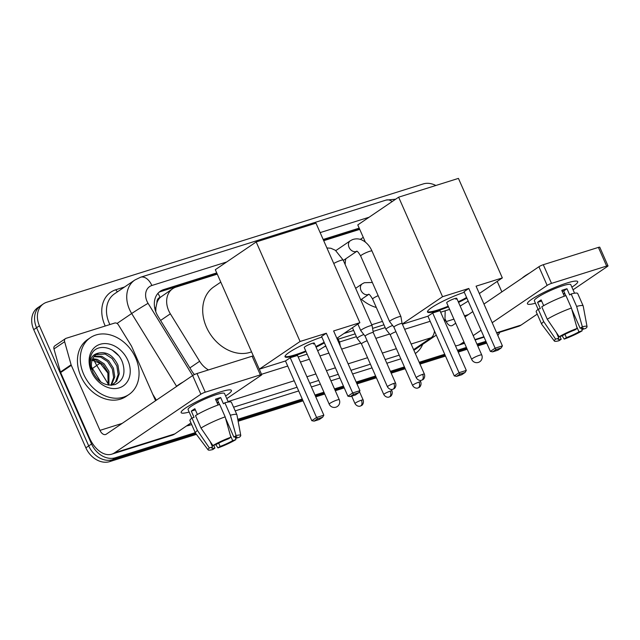 <?xml version="1.0" encoding="UTF-8"?>
<svg xmlns="http://www.w3.org/2000/svg" width="640" height="640" viewBox="0 0 640 640"><rect width="100%" height="100%" fill="white"/><g stroke="black" fill="none" stroke-linecap="round" stroke-linejoin="round"><path stroke-width="0.96" d="M156.96 302.72A20.608 16.08 -124.2 0 1 160.344 297.328L160.072 297.416A6.872 5.36 55.8 0 0 156.96 302.72L155.888 307.656L155.784 311.704M338.224 339.184L355.16 333.864M372.576 328.392L383.96 324.808M217.272 274.136L176.056 287.088A20.608 16.08 55.8 0 0 172.712 288.704L160.344 297.328M343.984 333.48L353.648 330.44M371.72 324.76L382.456 321.392M172.712 288.704A20.608 16.08 55.8 0 0 170.352 313.816L199.64 361.28A20.608 16.08 55.8 0 0 208.464 369.936M359.736 229.368L323.704 240.688M195.248 432.656L115.384 457.752A20.608 16.08 -124.2 0 1 91.552 443.992L39.424 325.792L36.584 327.728A20.608 16.08 -124.2 0 1 40.608 305.776A20.608 16.08 -124.2 0 0 36.584 327.728L88.712 445.92L36.584 327.728L33.736 329.656A20.608 16.08 -124.2 0 1 37.76 307.704L43.448 303.84A20.608 16.08 -124.2 0 1 46.792 302.232L423.224 183.936A20.608 16.08 -124.2 0 1 435.848 185.488M115.384 457.752L112.544 459.68A20.608 16.08 -124.2 0 1 88.712 445.92A20.608 16.08 -124.2 0 0 112.544 459.68L195.76 433.528L112.544 459.68L109.696 461.608A20.608 16.08 -124.2 0 1 85.872 447.848L33.736 329.656M486.32 342.216L477.352 345.04L486.32 342.216M466.8 348.352L457.832 351.168L466.8 348.352M445.12 355.168L419.584 363.192L445.12 355.168M404.816 367.832L390.784 372.24L404.816 367.832M376.008 376.888L356.568 382.992L376.008 376.888M343.856 386.984L334.888 389.808L343.856 386.984M324.336 393.12L315.368 395.944L324.336 393.12M302.656 399.936L237.944 420.272L302.656 399.936M486.712 343.112A20.608 16.08 -124.2 0 1 486.128 343.312L477.752 345.944M467.2 349.264L458.232 352.08M445.52 356.08L419.984 364.104M405.216 368.744L391.184 373.152M376.408 377.792L356.976 383.904M344.256 387.896L335.288 390.72M324.736 394.032L315.768 396.848M303.056 400.848L238.128 421.248M196.392 434.368L109.696 461.608M499.784 332.24A20.608 16.08 -124.2 0 1 497.808 335.44M39.424 325.792A20.608 16.08 -124.2 0 1 43.448 303.84M485.92 341.304L476.952 344.128M466.4 347.44L457.432 350.264M444.712 354.256L419.184 362.28M404.408 366.92L390.376 371.328M375.608 375.976L356.168 382.08M343.456 386.08L334.488 388.896M323.936 392.208L314.968 395.032M302.256 399.024L237.76 419.296M359.192 228.136L323.16 239.464M216.736 272.904L163.728 289.568A20.608 16.08 55.8 0 0 160.384 291.176A20.608 16.08 55.8 0 0 158.024 316.296L191.704 370.872A20.608 16.08 55.8 0 0 194.448 374.56M324.512 346.696L325.896 346.264M339.464 342L356.4 336.68M373.088 331.432L385.2 327.624M159.024 292.24A20.608 16.08 -124.2 0 1 160.888 291.496L217.136 273.816M323.56 240.368L359.6 229.048M566.784 283.064A27.48 3.92 -23.8 0 1 576.52 281.08A27.48 3.92 -23.8 0 1 571.888 287.144A27.48 3.92 -23.8 0 0 577.712 281.624A27.48 3.92 -23.8 0 0 566.784 283.064A27.48 3.92 -23.8 0 0 527.832 302.552A27.48 3.92 -23.8 0 0 535.432 303.224A27.48 3.92 -23.8 0 1 527.432 303.8A27.48 3.92 -23.8 0 1 540.12 294.352A27.48 3.92 -23.8 0 1 566.784 283.064M496.808 333.176L518.368 326.4A27.48 16.728 -107.4 0 0 521.104 325.064L537.232 314.12M455.464 345.808A27.48 16.728 -107.4 0 0 458.056 345.352A27.48 16.728 -107.4 0 0 460.792 344.016L463.944 341.88M573.056 289.8L607.456 266.44A3.432 0.488 156.2 0 0 608 265.872A3.432 0.488 156.2 0 0 606.632 266.056L598.4 247.392A3.432 0.488 -23.8 0 1 599.768 247.208L608 265.872M551.52 283.376A3.432 0.488 156.2 0 0 547.144 285.4L538.912 266.736A3.432 0.488 -23.8 0 1 543.288 264.712L551.52 283.376L606.632 266.056M473.192 335.608L481.048 330.272M492.192 322.704L547.144 285.4M543.288 264.712L598.4 247.392M538.912 266.736L483.96 304.04M472.816 311.608L464.96 316.944M455.712 323.216L452.568 325.36A6.872 4.184 72.6 0 1 451.88 325.688A6.872 4.184 72.6 0 1 446.264 321.552L445.368 319.512M501.856 291.888L497.224 281.392M562.2 291.352A13.736 1.96 156.2 0 1 563.696 290.952L565.776 295.672M571.784 309.296L580.16 328.28A13.736 1.96 -23.8 0 1 583.248 328.224A13.736 1.96 -23.8 0 1 582.52 329.4L581.888 327.968M563.36 293.976A13.736 1.96 156.2 0 0 564.664 293.144M576.568 326.36L578.968 331.808A13.736 1.96 -23.8 0 1 566.392 337.624L564.944 334.328M564.336 296.192L561.768 290.368A19.92 2.848 -23.8 0 1 564.52 289.448A19.92 2.848 -23.8 0 1 566.968 288.736L569.712 294.952L571.152 293.976A22.672 3.24 -23.8 0 1 577.696 293.512L583.184 305.96A22.672 3.24 -23.8 0 1 583.216 306.064L587.048 326.64A17.864 2.552 -23.8 0 1 585.72 328.392L582.52 329.4M538.112 309.288L534.344 300.752A19.92 2.848 -23.8 0 1 543.544 293.896A19.92 2.848 -23.8 0 1 562.872 285.712A19.92 2.848 -23.8 0 1 570.792 284.672L574.56 293.208M543.68 305.664L541.136 299.904A19.92 2.848 -23.8 0 0 537.584 302.32L540.328 308.536L538.224 309.2L543.712 321.64L555.632 339.144L558.832 338.136L556.424 332.68M522.192 278.088A23.352 3.336 -23.8 0 1 529.48 273.144M559.976 336.48L561.2 339.256L559.008 340.736A17.864 2.552 -23.8 0 1 554.376 341.048L541.76 324.344A22.672 3.24 -23.8 0 1 541.704 324.256L536.216 311.808A22.672 3.24 -23.8 0 1 538.224 309.2M541.776 306.784A22.672 3.24 -23.8 0 1 565.952 295.608L571.44 308.056L577.144 328.432L574.96 329.912A13.736 1.96 -23.8 0 0 562.384 335.728L559.184 336.728L547.264 319.232L541.776 306.784M541.704 324.256A22.672 3.24 -23.8 0 1 543.712 321.64M547.264 319.232A22.672 3.24 -23.8 0 1 571.44 308.056M562.12 335.808L564.208 339.104L566.392 337.624M578.968 331.808L582.168 330.808L581.528 328.008M582.168 330.808A17.864 2.552 -23.8 0 1 564.208 339.104M554.376 341.048A17.864 2.552 -23.8 0 1 555.632 339.144M559.184 336.728A17.864 2.552 -23.8 0 1 577.144 328.432M561.2 339.256A13.736 1.96 -23.8 0 1 558.104 339.312A13.736 1.96 -23.8 0 1 558.832 338.136M580.16 328.28L582.344 326.792L576.64 306.416L571.152 293.976M576.64 306.416A22.672 3.24 -23.8 0 1 583.184 305.96M582.344 326.792A17.864 2.552 -23.8 0 1 587.048 326.64M563.696 290.952L566.968 288.736M563.448 294.192L564.92 293.728M537.584 302.32L541.64 301.04M83.672 374.256A34.344 26.808 -124.2 0 1 90.376 337.664A34.344 26.808 -124.2 0 1 135.664 357.912A34.344 26.808 -124.2 0 1 128.96 394.504A34.344 26.808 -124.2 0 1 83.672 374.256M128.96 394.504L126.12 396.432A34.344 26.808 -124.2 0 1 80.832 376.184A34.344 26.808 -124.2 0 1 87.536 339.6L90.376 337.664M93.208 372.792C98.656 382.656 105.984 386.568 115.176 384.52C123.312 380.576 125.792 373.328 122.624 362.792C117.312 346.872 96.56 342.048 91.392 354.576C89.44 359.04 89.312 364 91 369.448C88.904 359.76 91.608 354.272 99.104 352.992A17.176 13.4 -124.2 0 0 96.472 354.288A17.176 13.4 -124.2 0 0 93.12 372.584A17.176 13.4 -124.2 0 0 93.208 372.792M127.864 360.368A24.04 18.76 -124.2 0 1 119.272 387.856A24.04 18.76 -124.2 0 1 91.472 371.8A24.04 18.76 -124.2 0 1 100.064 344.312A24.04 18.76 -124.2 0 1 127.864 360.368M113.096 384.496L115.536 381.968L118.16 374.528L116.848 365.952L112.056 358.464L105.16 354.016L95.976 354.64M111.672 385.224L116.664 381.208L119.288 373.76L117.976 365.184C113.36 355.648 107.072 351.584 99.104 352.992M110.864 385.248L113.648 377.592L112.336 369.016L107.544 361.528L100.648 357.08L93.952 356.688M111.376 385.232L114.776 376.824L113.464 368.248L108.672 360.768L101.776 356.312L94.416 356.112M108.16 385.032L107.824 372.08L103.024 364.592L96.136 360.144L92.408 359.448M108.92 385.136L108.952 371.312L104.152 363.824L97.264 359.376L92.744 358.68M90.008 359.432L100.224 363.328L107.792 372.976L108.896 375.904M118.352 355.392L112.128 349.992M345.168 264.56A37.784 29.488 -124.2 0 1 345.776 258.792M376.336 307.512A37.784 29.488 -124.2 0 1 361.456 299.312M448.488 306.832A26.792 3.824 -23.8 0 1 438.144 310.6A26.792 3.824 -23.8 0 1 427.496 312A26.792 3.824 -23.8 0 1 439.072 303.208A26.792 3.824 -23.8 0 1 464.296 292.288M468.8 288.464L495.136 348.184L502.416 345.896L476.08 286.176L502.336 277.92L458.432 178.392L398.64 197.176L442.544 296.712L468.8 288.464L464.04 291.696L490.376 351.416L495.136 348.184L496.016 349.584L501.216 347.944L502.416 345.896M466.872 298.112A26.792 3.824 -23.8 0 1 458.544 302.4M442.544 296.712L402.312 324.024M402.4 324.232L427.936 316.208L432.696 312.976L439.976 310.688L466.312 370.408L465.112 372.456L459.912 374.088L459.032 372.688L432.696 312.976M440.648 312.208L449.616 309.392M460.168 306.072L468.184 301.104M479.328 293.544L502.336 277.92M398.64 197.176L357.776 224.92L365.352 242.088M501.216 347.944L497.872 350.216L492.672 351.848L496.016 349.584M490.376 351.416L492.672 351.848M465.112 372.456L461.768 374.728L456.576 376.36L454.272 375.928L427.936 316.208M454.272 375.928L459.032 372.688L466.312 370.408M456.576 376.36L459.912 374.088M455.888 299.264A5.496 0.784 156.2 0 0 456.76 298.352A5.496 0.784 156.2 0 0 453.064 299.168A5.496 0.784 156.2 0 0 447.568 301.872A5.496 0.784 156.2 0 0 446.704 302.784L471.672 359.392A5.496 0.784 -23.8 0 1 472.536 358.48A5.496 0.784 -23.8 0 1 479.544 355.248A5.496 0.784 -23.8 0 1 481.728 354.96A5.496 5.496 0 0 1 478.344 362.416A5.496 5.496 0 0 1 471.672 359.392M466.592 297.496A26.792 3.824 -23.8 0 1 458.272 301.776M448.216 306.208A26.792 3.824 -23.8 0 1 427.456 311.648M251.552 351.848A37.784 29.488 -124.2 0 1 206.432 327.12A37.784 29.488 -124.2 0 1 213.808 286.88L220.8 282.128M306.024 351.6A26.792 3.824 -23.8 0 1 295.688 355.368A26.792 3.824 -23.8 0 1 285.032 356.768A26.792 3.824 -23.8 0 1 296.608 347.976A26.792 3.824 -23.8 0 1 321.832 337.056M326.336 333.232L352.672 392.952L359.952 390.664L333.616 330.944L359.872 322.688L315.976 223.16L256.184 241.952L300.08 341.48L326.336 333.232L321.576 336.464L347.912 396.184L352.672 392.952L353.552 394.352L358.752 392.72L359.952 390.664M324.408 342.88A26.792 3.824 -23.8 0 1 316.08 347.168M300.08 341.48L259.288 369.176M259.304 369.2L285.472 360.976L290.232 357.744L297.512 355.456L323.848 415.176L322.648 417.224L317.448 418.864L316.576 417.464L290.232 357.744M298.184 356.976L307.152 354.16M317.704 350.848L325.728 345.872M336.864 338.312L359.872 322.688M256.184 241.952L215.312 269.696L253.368 355.968M358.752 392.72L355.416 394.984L350.216 396.616L353.552 394.352M347.912 396.184L350.216 396.616M322.648 417.224L319.312 419.496L314.112 421.128L311.808 420.696L285.472 360.976M311.808 420.696L316.576 417.464L323.848 415.176M314.112 421.128L317.448 418.864M313.432 344.032A5.496 0.784 156.2 0 0 314.296 343.12A5.496 0.784 156.2 0 0 310.608 343.936A5.496 0.784 156.2 0 0 305.112 346.64A5.496 0.784 156.2 0 0 304.24 347.552L329.208 404.16A5.496 0.784 -23.8 0 1 330.08 403.256A5.496 0.784 -23.8 0 1 337.08 400.016A5.496 0.784 -23.8 0 1 339.264 399.728A5.496 5.496 0 0 1 335.888 407.192A5.496 5.496 0 0 1 329.208 404.16M324.128 342.264A26.792 3.824 -23.8 0 1 315.808 346.544M305.752 350.976A26.792 3.824 -23.8 0 1 284.992 356.416M424.416 374.152C425.568 378.232 422.504 380.048 422.856 379.64L421.672 380.208A4.464 2.72 72.6 0 0 422.12 379.992A4.464 2.72 -107.4 0 0 422.64 374.384A4.464 0.64 156.2 0 1 424.416 374.152L402.088 323.512A4.464 0.64 156.2 0 0 402.088 323.512L400.92 316.632A6.184 0.88 156.2 0 0 400.912 316.6A6.184 0.88 156.2 0 0 398.456 316.92A6.184 0.88 156.2 0 0 390.576 320.568A6.184 0.88 156.2 0 0 389.6 321.592A6.184 0.88 156.2 0 0 389.616 321.616L360.68 256.024C358.616 252.56 357.264 250.952 356.632 251.184M402.088 323.512A4.464 0.64 156.2 0 0 400.312 323.744A4.464 0.64 156.2 0 0 394.616 326.376A4.464 0.64 156.2 0 0 393.912 327.12A4.464 0.64 156.2 0 0 393.928 327.136L389.616 321.616M373.288 332.584A4.464 0.64 156.2 0 0 373.28 332.568L372.12 325.68A6.184 0.88 156.2 0 0 372.112 325.648A6.184 0.88 156.2 0 0 369.648 325.976A6.184 0.88 156.2 0 0 361.776 329.616A6.184 0.88 156.2 0 0 360.792 330.64A6.184 0.88 156.2 0 0 360.808 330.672L365.112 336.176A4.464 0.64 156.2 0 0 365.12 336.192M393.84 383.432A4.464 0.64 156.2 0 1 395.616 383.2L373.28 332.568A4.464 0.64 156.2 0 0 371.504 332.8A4.464 0.64 156.2 0 0 365.816 335.432A4.464 0.64 156.2 0 0 365.112 336.168L387.44 386.808C389.536 390.248 392.792 389.432 392.304 389.4L392.864 389.264A4.464 2.72 72.6 0 0 393.312 389.048A4.464 2.72 -107.4 0 0 393.84 383.432A4.464 0.64 156.2 0 0 389.504 385.272A4.464 0.64 156.2 0 0 387.44 386.808M392.608 325.448A6.184 0.88 156.2 0 0 386.928 328.296A6.184 0.88 156.2 0 0 385.952 329.32A6.184 0.88 156.2 0 0 385.968 329.344L390.272 334.856A4.464 0.64 156.2 0 0 390.28 334.864M395.944 331.72A4.464 0.64 156.2 0 0 390.968 334.104A4.464 0.64 156.2 0 0 390.264 334.848L412.6 385.48C414.688 388.928 417.944 388.112 417.464 388.08L418.024 387.944A4.464 2.72 72.6 0 0 418.464 387.728A4.464 2.72 -107.4 0 0 418.992 382.112A4.464 0.64 156.2 0 0 414.664 383.944A4.464 0.64 156.2 0 0 412.6 385.48M363.8 334.496A6.184 0.88 156.2 0 0 358.12 337.344A6.184 0.88 156.2 0 0 357.144 338.368A6.184 0.88 156.2 0 0 357.16 338.4L361.464 343.912A4.464 0.64 156.2 0 1 361.464 343.896A4.464 0.64 156.2 0 1 362.168 343.16A4.464 0.64 156.2 0 1 367.136 340.768M340.264 346.024L339.664 342.464A6.184 0.88 156.2 0 0 339.656 342.432A6.184 0.88 156.2 0 0 338.656 342.376M220.504 391.88A27.48 3.92 -23.8 0 1 230.24 389.896A27.48 3.92 -23.8 0 1 225.608 395.96A27.48 3.92 -23.8 0 0 231.432 390.44A27.48 3.92 -23.8 0 0 220.504 391.88A27.48 3.92 -23.8 0 0 181.552 411.368A27.48 3.92 -23.8 0 0 189.152 412.04A27.48 3.92 -23.8 0 1 181.152 412.616A27.48 3.92 -23.8 0 1 193.84 403.168A27.48 3.92 -23.8 0 1 220.504 391.88M71.104 364.768A3.432 2.68 55.8 0 0 71.304 365.32L60.64 372.56A3.432 2.68 -124.2 0 1 60.44 372.008L71.104 364.768L64.632 341.704A3.432 2.68 55.8 0 1 65.496 338.6A3.432 2.68 55.8 0 1 66.056 338.328L114.672 323.048A3.432 2.68 55.8 0 1 118.368 324.816L131.336 345.84A3.432 2.68 55.8 0 1 131.616 346.368L155.584 400.712M60.64 372.56L89.328 437.608A27.48 16.728 -107.4 0 0 111.784 454.168A27.48 16.728 -107.4 0 0 114.52 452.84L200.872 394.216L192.64 375.552L106.288 434.176A6.872 4.184 72.6 0 1 105.608 434.512A6.872 4.184 72.6 0 1 99.992 430.368L71.304 365.32M60.44 372.008L53.968 348.944A3.432 2.68 -124.2 0 1 54.84 345.832L65.496 338.6M111.784 454.168L172.096 435.216A27.48 16.728 -107.4 0 0 174.832 433.888L190.96 422.936M226.784 398.616L261.184 375.264A3.432 0.488 156.2 0 0 261.72 374.696A3.432 0.488 156.2 0 0 260.36 374.872L252.128 356.208A3.432 0.488 -23.8 0 1 253.496 356.032L261.72 374.696M226.648 262L151.864 285.496A13.736 10.72 55.8 0 0 146.96 301.208A13.736 10.72 55.8 0 0 148.064 303.32L192.632 375.552A3.432 0.488 -23.8 0 1 197.016 373.528L205.248 392.192L260.36 374.872M205.248 392.192A3.432 0.488 156.2 0 0 200.872 394.216M197.016 373.528L252.128 356.208M215.92 400.168A13.736 1.96 156.2 0 1 217.416 399.776L219.504 404.488M225.512 418.12L233.88 437.096A13.736 1.96 -23.8 0 1 236.968 437.04A13.736 1.96 -23.8 0 1 236.248 438.216L235.616 436.784M217.08 402.8A13.736 1.96 156.2 0 0 218.384 401.96M230.288 435.184L232.696 440.632A13.736 1.96 -23.8 0 1 220.12 446.44L218.664 443.152M218.056 405.008L215.488 399.184A19.92 2.848 -23.8 0 1 218.24 398.264A19.92 2.848 -23.8 0 1 220.688 397.552L223.432 403.776L224.872 402.8A22.672 3.24 -23.8 0 1 231.424 402.336L236.912 414.776A22.672 3.24 -23.8 0 1 236.944 414.88L240.768 435.464A17.864 2.552 -23.8 0 1 239.44 437.208L236.248 438.216M191.832 418.112L188.064 409.568A19.92 2.848 -23.8 0 1 197.264 402.72A19.92 2.848 -23.8 0 1 216.6 394.536A19.92 2.848 -23.8 0 1 224.52 393.488L228.288 402.032M197.4 414.48L194.864 408.72A19.92 2.848 -23.8 0 0 191.312 411.136L194.056 417.36L191.944 418.016L197.432 430.464L209.36 447.96L212.552 446.96L210.144 441.496M175.92 386.904A23.352 3.336 -23.8 0 1 183.2 381.96M213.696 445.304L214.92 448.072L212.736 449.56A17.864 2.552 -23.8 0 1 208.104 449.872L195.488 433.168A22.672 3.24 -23.8 0 1 195.432 433.072L189.944 420.632A22.672 3.24 -23.8 0 1 191.944 418.016M195.496 415.608A22.672 3.24 -23.8 0 1 219.672 404.432L225.16 416.872L230.864 437.248L228.68 438.728A13.736 1.96 -23.8 0 0 216.112 444.544L212.912 445.552L200.984 428.048L195.496 415.608M195.432 433.072A22.672 3.24 -23.8 0 1 197.432 430.464M200.984 428.048A22.672 3.24 -23.8 0 1 225.16 416.872M215.84 444.632L217.936 447.928L220.12 446.44M232.696 440.632L235.888 439.624L235.256 436.832M235.888 439.624A17.864 2.552 -23.8 0 1 217.936 447.928M208.104 449.872A17.864 2.552 -23.8 0 1 209.36 447.96M212.912 445.552A17.864 2.552 -23.8 0 1 230.864 437.248M214.92 448.072A13.736 1.96 -23.8 0 1 211.832 448.128A13.736 1.96 -23.8 0 1 212.552 446.96M233.88 437.096L236.064 435.616L230.36 415.24L224.872 402.8M230.36 415.24A22.672 3.24 -23.8 0 1 236.912 414.776M236.064 435.616A17.864 2.552 -23.8 0 1 240.768 435.464M217.416 399.776L220.688 397.552M217.176 403.008L218.64 402.544M191.312 411.136L195.368 409.864M154.8 308.304A20.608 0.72 -31.7 0 1 155.888 307.656M160.072 297.416A20.608 12.544 -107.4 0 0 157.92 293.368M189.872 367.912L199.64 361.28M160.592 320.448L170.352 313.816M94.08 360.112A27.48 21.448 55.8 0 0 94.552 361.224A27.48 21.448 55.8 0 0 96.768 365.448L108.416 384.312M100.744 381.912L92.56 368.656A24.04 0.84 -31.7 0 1 96.768 365.448L100.064 363.208M486.128 343.312L486.648 342.96M85.872 447.848L91.552 443.992M395.68 199.192L386.048 200.096A13.736 8.36 72.6 0 1 392.168 201.576M176.576 386.304L131.672 313.52A27.48 21.448 -124.2 0 1 129.448 309.304A27.48 21.448 -124.2 0 1 134.816 280.032L114.56 293.784A27.48 21.448 55.8 0 0 109.192 323.056A27.48 21.448 55.8 0 0 109.896 324.552M117.04 323.456L131.672 313.52A13.736 0.48 -31.7 0 1 148.064 303.32M105.248 326.016A30.912 24.128 -124.2 0 1 115.872 289.728L124.544 287M422.68 344.344A30.912 24.128 -124.2 0 1 415.312 353.504M400.848 358.832L386.808 363.248M372.04 367.888L352.6 373.992M339.888 377.992L330.92 380.808M320.368 384.128L311.4 386.944M298.688 390.936L235.2 410.888M191.68 424.568L189.616 425.216A30.912 24.128 -124.2 0 1 186.568 425.92M413.864 350.232A27.48 21.448 55.8 0 0 415.32 349.352L435.568 335.6A27.48 21.448 -124.2 0 1 431.112 337.744L413.608 349.632M152.712 394.2L156.392 400.16M434.488 331.072A13.736 8.36 72.6 0 1 431.112 337.744L411.136 344.024M396.36 348.672L382.328 353.08M367.56 357.72L348.12 363.832M335.408 367.824L326.44 370.64M315.888 373.96L306.92 376.776M294.2 380.776L228.072 401.552M233.576 407.208L297.064 387.256M309.776 383.264L318.744 380.448M329.296 377.128L338.264 374.312M350.984 370.312L370.416 364.208M385.192 359.568L399.224 355.152M369.112 217.232L320.144 232.616M261.544 374.28L287.712 366.056M300.424 362.056L309.392 359.24M319.944 355.928L328.912 353.104M341.632 349.112L360.816 343.08M375.84 338.36L389.624 334.032M404.64 329.312L430.176 321.288M189.256 424.096A3.432 2.088 -107.4 0 0 189.616 425.216M115.872 289.728A3.432 2.088 -107.4 0 0 117.616 291.712M386.048 200.096L140.64 277.216A13.736 8.36 72.6 0 1 151.864 285.496M160.888 291.496L163.728 289.568M460.792 344.016L464.392 342.888M474.944 339.576L483.912 336.752M496.624 332.76L521.104 325.064M446.264 321.552L453.92 319.144M464.472 315.832L468.432 314.584M335.824 250.6L350.272 240.792A6.184 4.824 55.8 0 0 349.064 247.384A6.184 4.824 55.8 0 0 356.504 251.408A6.184 4.824 55.8 0 0 356.832 251.256M350.272 240.792L352.416 239.648C357.312 237.864 361.456 239.672 361.824 239.944L364.168 241.232C367.584 243.624 370.192 246.888 371.992 251.032A6.184 0.88 156.2 0 0 369.536 251.352A6.184 0.88 156.2 0 0 369.232 251.456A6.184 0.88 156.2 0 0 363.384 253.976A6.184 0.88 156.2 0 0 360.68 256.024M422.64 374.384A4.464 0.64 156.2 0 0 418.312 376.216A4.464 0.64 156.2 0 0 416.248 377.752L393.912 327.12M326.896 247.92L330.872 248.256L335.368 250.28L343.192 260.08A6.184 0.88 156.2 0 0 340.728 260.408A6.184 0.88 156.2 0 0 340.432 260.504A6.184 0.88 156.2 0 0 333.76 263.488M418.024 387.944L419.208 387.368C418.848 387.776 421.92 385.96 420.768 381.88A4.464 0.64 156.2 0 0 418.992 382.112M355.64 288.312L362.208 283.856A6.184 4.824 55.8 0 0 361 290.448A6.184 4.824 55.8 0 0 368.432 294.472A6.184 4.824 55.8 0 0 368.768 294.32M378.168 295.672A6.184 0.88 156.2 0 0 372.616 299.088L385.952 329.32M390.192 391.168A4.464 2.72 -107.4 0 1 389.664 396.776A4.464 2.72 72.6 0 1 389.216 396.992L390.4 396.416C390.048 396.824 393.112 395.008 391.968 390.928A4.464 0.64 156.2 0 0 390.192 391.168A4.464 0.64 156.2 0 0 385.856 393A4.464 0.64 156.2 0 0 383.792 394.536L361.464 343.896M361.384 400.216A4.464 2.72 -107.4 0 1 360.856 405.832A4.464 2.72 72.6 0 1 360.416 406.048L361.6 405.472C361.24 405.88 364.312 404.064 363.16 399.984A4.464 0.64 156.2 0 0 361.384 400.216A4.464 0.64 156.2 0 0 357.048 402.048A4.464 0.64 156.2 0 0 354.992 403.584L351.712 396.144M114.52 452.84L174.832 433.888M99.992 430.368L122.16 423.4M64.632 341.704L53.968 348.944M91.536 366.84L92.56 368.656M435.568 335.6L436.272 335.104M444.912 321.888L445.176 310.784M140.64 277.216L134.816 280.032M458.056 345.352L464.576 343.304M475.12 339.984L484.096 337.168M363.264 237.36L360.296 239.376M456.76 298.352L481.728 354.96M314.296 343.12L339.264 399.728M343.344 260.44L356.864 251.264M371.992 251.032L400.912 316.6M416.248 377.752C418.336 381.2 421.6 380.384 421.112 380.352L421.672 380.208M395.616 383.2C396.768 387.28 393.696 389.096 394.048 388.688L392.864 389.264M357.888 324.04L360.792 330.64M343.192 260.08L372.112 325.648M372.344 282.472L364.352 282.712L362.208 283.856M360.712 299.816L368.792 294.328M372.616 299.088C370.552 295.624 369.2 294.016 368.568 294.248M420.768 381.88L420.12 380.416M352.456 327.728L357.144 338.368M391.968 390.928L391.32 389.464M383.792 394.536C385.888 397.984 389.144 397.168 388.656 397.128L389.216 396.992M337.616 337.8L339.656 342.432M363.16 399.984L359.44 391.544M354.992 403.584C357.08 407.032 360.336 406.216 359.856 406.184L360.416 406.048"/></g></svg>
